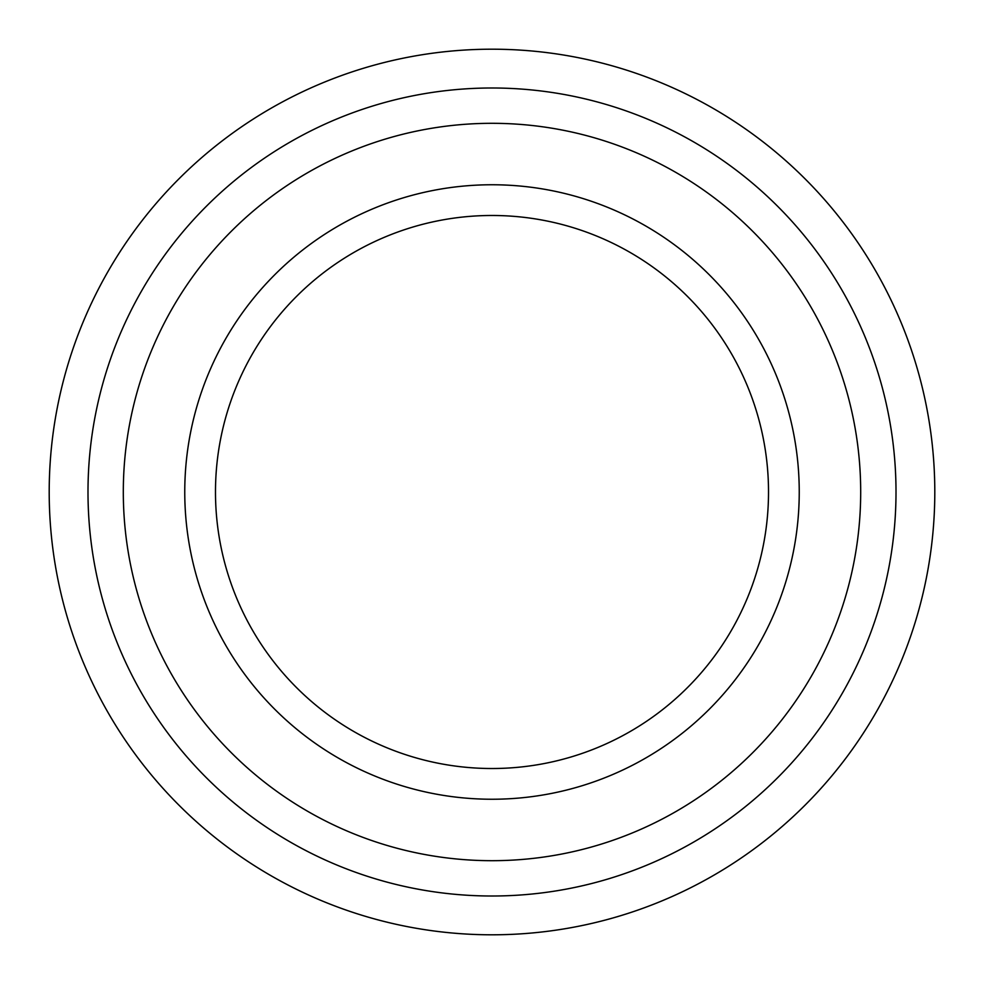 <?xml version="1.0" encoding="UTF-8"?>
<svg xmlns="http://www.w3.org/2000/svg" width="984" height="984" viewBox="0 0 984 984"><rect width="100%" height="100%" fill="white"/><g stroke="black" fill="none" stroke-linecap="round" stroke-linejoin="round"><path stroke-width="1.48" d="M860.692 492A368.692 368.692 0 0 0 492 123.308A368.692 368.692 0 0 0 123.308 492A368.692 368.692 0 0 0 492 860.692A368.692 368.692 0 0 0 860.692 492M896.006 492A404.006 404.006 0 0 0 492 87.994A404.006 404.006 0 0 0 87.994 492A404.006 404.006 0 0 0 492 896.006A404.006 404.006 0 0 0 896.006 492M934.8 492A442.8 442.8 0 0 0 492 49.2A442.8 442.8 0 0 0 49.2 492A442.8 442.8 0 0 0 492 934.8A442.8 442.8 0 0 0 934.8 492M215.484 492A276.516 276.516 0 0 1 492 215.484A276.516 276.516 0 0 1 768.516 492A276.516 276.516 0 0 1 492 768.516A276.516 276.516 0 0 1 215.484 492M184.758 492A307.242 307.242 0 0 1 492 184.758A307.242 307.242 0 0 1 799.242 492A307.242 307.242 0 0 1 492 799.242A307.242 307.242 0 0 1 184.758 492"/></g></svg>
